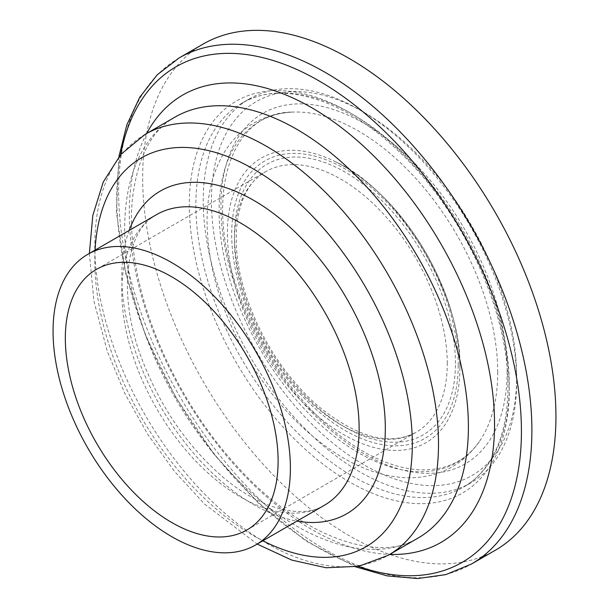 <?xml version="1.0" encoding="UTF-8"?>
<svg xmlns="http://www.w3.org/2000/svg" width="609" height="609" viewBox="0 0 609 609"><rect width="100%" height="100%" fill="white"/><g stroke="black" fill="none" stroke-linecap="round" stroke-linejoin="round"><path stroke-width="0.46" stroke-dasharray="3.04 2.28" d="M516.66 376.727A215.845 124.617 -120 0 0 364.037 112.376A215.845 124.617 -120 0 0 211.414 200.49A215.845 124.617 -120 0 0 364.037 464.85A215.845 124.617 -120 0 0 516.66 376.727L516.66 381.455A221.63 127.959 60 0 1 470.757 482.914A221.63 127.959 60 0 1 249.127 354.956A221.63 127.959 60 0 1 249.127 99.039A221.63 127.959 60 0 1 359.949 110.016A221.63 127.959 60 0 1 516.66 381.455M203.193 44.038A292.229 168.716 -120 0 0 203.193 381.478A292.229 168.716 -120 0 0 495.414 550.193M507.145 371.239A202.386 116.852 -120 0 0 292.48 104.192A202.386 116.852 -120 0 0 292.48 390.407A202.386 116.852 -120 0 0 507.145 371.239M509.291 385.703A221.63 127.959 -120 0 0 412.552 162.664A221.63 127.959 -120 0 0 241.765 103.286A221.63 127.959 -120 0 0 241.765 359.203A221.63 127.959 -120 0 0 463.396 487.162A221.63 127.959 -120 0 0 509.291 385.703M447.265 363.406A150.453 86.866 -120 0 0 381.592 211.993A150.453 86.866 -120 0 0 265.653 171.685A150.453 86.866 -120 0 0 265.646 345.417A150.453 86.866 -120 0 0 416.099 432.283A150.453 86.866 -120 0 0 447.265 363.406M455.448 363.406A156.239 90.208 -120 0 0 289.732 157.251A156.239 90.208 -120 0 0 289.732 378.204A156.239 90.208 -120 0 0 455.448 363.406M458.234 365.012A160.182 92.484 -120 0 0 288.331 153.658A160.182 92.484 -120 0 0 288.331 380.191A160.182 92.484 -120 0 0 458.234 365.012M459.924 367.493A164.415 94.928 -120 0 0 336.023 162.002A164.415 94.928 -120 0 0 227.431 236.208A164.415 94.928 -120 0 0 341.116 433.113A164.415 94.928 -120 0 0 459.673 376.179A164.415 94.928 -120 0 0 459.924 367.493M497.72 372.305A197.027 113.754 -120 0 0 292.427 112.086A197.027 113.754 -120 0 0 259.891 348.751A197.027 113.754 -120 0 0 481.118 438.876A197.027 113.754 -120 0 0 497.72 372.305M509.291 389.486A226.259 130.63 -120 0 0 269.307 90.939A226.259 130.63 -120 0 0 269.307 410.923A226.259 130.63 -120 0 0 509.291 389.486M179.137 57.931A292.229 168.716 -120 0 0 179.13 395.363A292.229 168.716 -120 0 0 471.358 564.086M120.597 154.709A286.131 165.199 -120 0 0 358.275 566.385M146.716 133.447A258.269 149.114 -120 0 0 182.784 393.254A258.269 149.114 -120 0 0 389.752 554.403M175.034 117.095A243.037 140.321 -120 0 0 175.019 397.723A243.037 140.321 -120 0 0 418.056 538.059M145.132 134.361A243.037 140.321 -120 0 0 145.132 414.995A243.037 140.321 -120 0 0 388.169 555.317M95.073 250.124A224.523 129.626 -120 0 0 262.882 540.784M129.161 230.446A186.331 107.58 -120 0 0 160.388 406.188A186.331 107.58 -120 0 0 296.971 521.106M156.566 214.619A167.81 96.884 -120 0 0 156.551 408.388A167.81 96.884 -120 0 0 324.369 505.287C303.099 519.043 261.002 510.723 220.374 474.883C187.07 445.316 161.454 408.106 143.549 363.261C115.246 293.317 127.03 228.208 156.559 214.627M364.037 112.376L359.949 110.016M249.127 99.039L241.765 103.286C279.698 80.19 342.205 97.722 396.756 149.471C461.47 208.651 509.033 310.811 507.936 387.598C507.731 420.446 500.575 446.633 486.469 466.151C479.976 475.028 472.287 482.031 463.396 487.162L470.757 482.914M246.949 529.944L416.099 432.283C389.28 446.473 356.204 437.391 316.87 405.031C284.532 375.814 260.957 339.464 246.143 295.966C226.936 238.949 236.817 186.841 265.653 171.685L96.496 269.345M336.023 162.002C350.518 169.302 364.631 179.366 378.372 192.2C396.619 209.359 412.506 229.601 426.026 252.933C448.14 291.962 459.445 330.116 459.932 367.379L459.917 367.897C462.452 295.73 398.728 190.472 336.023 162.002M292.442 112.079C262.745 113.967 240.098 127.273 224.5 152.006C212.754 171.578 206.938 194.933 207.037 222.079C207.692 266.323 220.953 311.146 246.828 356.554C272.885 400.981 304.622 434.521 342.03 457.184C365.4 471.008 388.496 477.875 411.303 477.783C441.373 476.847 464.644 463.875 481.118 438.883C469.935 456.986 450.135 471.313 418.345 469.76C389.258 467.583 358.83 452.723 327.071 425.166C285.172 387.08 254.653 339.845 235.523 283.467C204.16 190.145 232.585 111.972 292.442 112.079M118.877 156.749L116.388 212.153L125.523 272.908L145.688 335.78L175.742 397.319L214.01 454.124L258.376 503.019L306.426 541.31L355.648 566.857M175.027 117.103C151.504 130.037 137.261 157.708 132.29 200.095C130.349 221.569 131.826 245.13 136.728 270.777C149.281 337.561 187.298 412.11 236.163 465.322C301.12 538.409 380.442 563.256 418.063 538.059M89.371 253.413L93.961 301.288L107.291 351.302L124.875 393.543L147.545 434.065L174.463 471.381L204.67 504.123L257.181 544.073"/><path stroke-width="0.91" d="M290.386 468.154A167.81 96.884 -120 0 0 217.131 299.27A167.81 96.884 -120 0 0 87.818 254.311A167.81 96.884 -120 0 0 87.818 448.087A167.81 96.884 -120 0 0 255.628 544.971A167.81 96.884 -120 0 0 290.386 468.154M278.107 461.066A150.453 86.866 -120 0 0 212.434 309.654A150.453 86.866 -120 0 0 96.496 269.345A150.453 86.866 -120 0 0 96.496 443.078A150.453 86.866 -120 0 0 246.949 529.944A150.453 86.866 -120 0 0 278.107 461.066M355.648 566.857L387.195 575.901L417.492 578.55L445.826 574.614L471.358 564.086L495.414 550.193A292.229 168.716 -120 0 0 555.941 416.419A292.229 168.716 -120 0 0 428.378 122.333A292.229 168.716 -120 0 0 203.193 44.038L179.137 57.931L157.244 74.778L139.674 97.341L126.817 124.914L118.877 156.749M471.358 564.086A292.229 168.716 -120 0 0 531.885 430.304A292.229 168.716 -120 0 0 404.323 136.218A292.229 168.716 -120 0 0 179.137 57.931M358.275 566.385A286.131 165.199 -120 0 0 521.426 431.37A286.131 165.199 -120 0 0 338.779 93.405A286.131 165.199 -120 0 0 120.597 154.709M389.752 554.403A258.269 149.114 -120 0 0 494.546 424.138A258.269 149.114 -120 0 0 351.804 135.936A258.269 149.114 -120 0 0 146.716 133.447M418.056 538.059A243.037 140.321 -120 0 0 468.397 426.795A243.037 140.321 -120 0 0 362.317 182.22A243.037 140.321 -120 0 0 175.034 117.095M418.063 538.059L388.169 555.317A243.037 140.321 -120 0 0 438.503 444.06A243.037 140.321 -120 0 0 332.415 199.47A243.037 140.321 -120 0 0 145.132 134.361L120.887 154.374L103.302 181.939L92.812 215.403L89.371 253.413M262.882 540.784A224.523 129.626 -120 0 0 412.316 444.06A224.523 129.626 -120 0 0 258.224 171.845A224.523 129.626 -120 0 0 95.073 250.124M296.971 521.106A186.331 107.58 -120 0 0 385.314 428.462A186.331 107.58 -120 0 0 275.572 215.106A186.331 107.58 -120 0 0 129.161 230.446M255.628 544.971L324.369 505.287A167.81 96.884 -120 0 0 359.127 428.462A167.81 96.884 -120 0 0 285.88 259.586A167.81 96.884 -120 0 0 156.566 214.619L87.818 254.311M175.027 117.103L145.132 134.361M257.181 544.073L291.818 560.105L326.051 567.755L358.709 566.301L388.169 555.317"/></g></svg>
